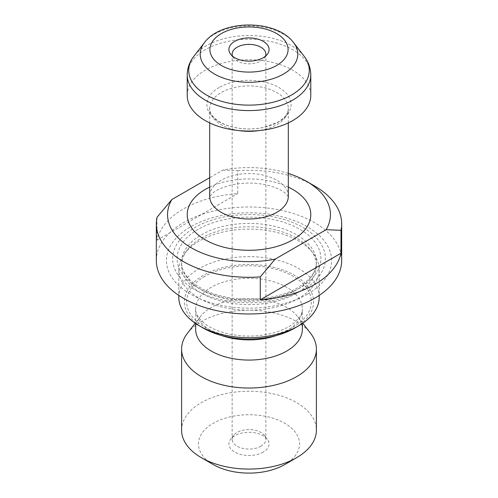 <?xml version="1.0" encoding="UTF-8"?>
<svg xmlns="http://www.w3.org/2000/svg" width="498" height="498" viewBox="0 0 498 498"><rect width="100%" height="100%" fill="white"/><g stroke="black" fill="none" stroke-linecap="round" stroke-linejoin="round"><path stroke-width="0.37" stroke-dasharray="2.49 1.87" d="M288.317 173.441A81.442 47.017 0 0 0 222.88 170.086L209.683 177.699M156.328 260.479A92.672 53.504 180 0 1 249 206.975A92.672 53.504 180 0 1 341.672 260.479M222.88 170.086L237.727 170.683L237.727 193.616A92.672 53.504 0 0 0 157.013 240.21L157.013 217.284M237.727 170.683A92.672 53.504 180 0 1 314.531 185.959M187.217 95.386A61.783 35.669 180 0 1 205.313 70.162A61.783 35.669 180 0 1 272.643 62.431A61.783 35.669 180 0 1 310.783 95.386M307.384 294.187A82.562 47.665 180 0 1 169.252 272.817A82.562 47.665 180 0 1 270.37 214.433A82.562 47.665 180 0 1 307.384 294.187M303.014 289.83A76.393 44.104 180 0 1 175.215 270.059A76.393 44.104 180 0 1 268.771 216.045A76.393 44.104 180 0 1 303.014 289.83M296.659 293.191A67.398 38.912 180 0 1 223.21 301.626A67.398 38.912 180 0 1 181.602 265.677A67.398 38.912 180 0 1 187.472 249.791A67.398 38.912 180 0 1 249 226.764A67.398 38.912 180 0 1 310.528 249.791A67.398 38.912 180 0 1 316.398 265.677A67.398 38.912 180 0 1 296.659 293.191M298.644 298.314A70.206 40.531 180 0 1 222.133 307.098A70.206 40.531 180 0 1 178.794 269.648A70.206 40.531 180 0 1 184.907 253.102A70.206 40.531 180 0 1 249 229.117A70.206 40.531 180 0 1 313.093 253.102A70.206 40.531 180 0 1 319.206 269.648A70.206 40.531 180 0 1 298.644 298.314M178.794 297.169A70.206 40.531 180 0 1 249 256.632A70.206 40.531 180 0 1 319.206 297.169M203.327 328.12A64.591 37.294 180 0 1 203.327 275.382A64.591 37.294 180 0 1 294.673 275.382A64.591 37.294 180 0 1 294.673 328.12M195.646 329.265A53.354 30.808 180 0 1 200.289 316.691A53.354 30.808 180 0 1 249 298.464A53.354 30.808 180 0 1 297.711 316.691A53.354 30.808 180 0 1 302.354 329.265M187.472 333.237A67.398 38.912 180 0 1 249 310.21A67.398 38.912 180 0 1 310.528 333.237M181.602 430.16A67.398 38.912 180 0 1 249 391.247A67.398 38.912 180 0 1 316.398 430.16M213.256 464.553A50.547 29.183 180 0 1 213.256 423.281A50.547 29.183 180 0 1 284.744 423.281A50.547 29.183 180 0 1 284.744 464.553M263.205 452.116A20.094 11.597 180 0 1 237.608 453.473A20.094 11.597 180 0 1 230.661 439.18A20.094 11.597 180 0 1 249 432.314A20.094 11.597 180 0 1 267.339 439.18A20.094 11.597 180 0 1 263.205 452.116M260.915 446.208A16.851 9.73 180 0 1 242.551 448.318A16.851 9.73 180 0 1 232.149 439.329A16.851 9.73 180 0 1 233.618 435.358A16.851 9.73 180 0 1 249 429.6A16.851 9.73 180 0 1 264.382 435.358A16.851 9.73 180 0 1 265.851 439.329A16.851 9.73 180 0 1 260.915 446.208M265.465 56.174A16.851 9.73 180 0 1 264.382 58.085A16.851 9.73 180 0 1 260.915 60.993A16.851 9.73 180 0 1 233.618 58.085A16.851 9.73 180 0 1 232.535 56.174M157.013 240.21L237.727 193.616M209.683 187.105A61.783 35.669 180 0 1 288.317 187.105M204.441 42.604A48.81 28.181 180 0 1 214.482 34.188A48.81 28.181 180 0 1 293.559 42.604M304.023 56.118A60.277 34.798 0 0 0 206.377 45.716A60.277 34.798 0 0 0 193.977 56.118M187.217 74.912A61.783 35.669 180 0 1 205.313 49.688A61.783 35.669 180 0 1 272.643 41.957A61.783 35.669 180 0 1 310.783 74.912M219.213 87.455A42.125 24.321 0 0 0 219.213 121.848A42.125 24.321 0 0 0 278.787 121.848A42.125 24.321 0 0 0 278.787 87.455A42.125 24.321 0 0 0 219.213 87.455M239.152 130.601A39.317 22.696 180 0 1 209.683 108.626A39.317 22.696 180 0 1 249 85.924A39.317 22.696 180 0 1 288.317 108.626A39.317 22.696 180 0 1 276.801 124.674A39.317 22.696 180 0 1 258.848 130.601M288.317 196.274A39.317 22.696 0 0 0 249 173.578A39.317 22.696 0 0 0 209.683 196.274M299.833 287.993A71.893 41.508 180 0 1 179.56 269.387A71.893 41.508 180 0 1 267.607 218.554A71.893 41.508 180 0 1 299.833 287.993M296.659 289.83A67.398 38.912 180 0 1 223.21 298.265A67.398 38.912 180 0 1 181.602 262.315A67.398 38.912 180 0 1 249 223.403A67.398 38.912 180 0 1 316.398 262.315A67.398 38.912 180 0 1 296.659 289.83M204.915 276.303A62.343 35.993 0 0 0 232.865 336.517A62.343 35.993 0 0 0 309.221 292.438A62.343 35.993 0 0 0 204.915 276.303M221.579 335.515A53.354 30.808 180 0 1 195.646 309.09A53.354 30.808 180 0 1 211.27 287.309A53.354 30.808 180 0 1 269.418 280.629A53.354 30.808 180 0 1 302.354 309.09A53.354 30.808 180 0 1 286.73 330.871A53.354 30.808 180 0 1 276.421 335.515M288.317 122.9L288.317 108.626L287.533 112.455C286.319 115.729 283.132 118.947 277.965 122.103L264.538 127.208C254.105 129.536 243.678 129.524 233.263 127.164C226.428 125.496 220.925 123.087 216.748 119.943C211.793 115.891 209.44 112.112 209.683 108.626L209.683 122.9M181.602 265.677L181.602 262.315C180.886 275.326 197.283 290.701 223.16 296.441C248.085 302.485 279.148 298.75 297.586 287.769C310.229 279.969 316.504 271.485 316.398 262.315L316.398 265.677M187.472 249.791L184.907 253.102M310.528 249.791L313.093 253.102M178.794 269.648L178.794 295.401M319.206 269.648L319.206 295.401M302.354 323.507L302.354 309.09C302.199 312.439 301.097 315.396 299.055 317.948L292.949 323.905C287.234 328.182 279.664 331.456 270.252 333.722C256.227 336.853 242.177 336.878 228.103 333.809C218.404 331.512 210.648 328.157 204.84 323.744C198.291 318.247 195.228 313.367 195.646 309.09L195.646 323.507M200.289 316.691L195.228 323.227M297.711 316.691L302.772 323.227M233.618 435.358L230.661 439.18M264.382 435.358L267.339 439.18M232.149 54.114L232.149 439.329M265.851 54.114L265.851 439.329M264.382 58.085L267.339 54.263M233.618 58.085L230.661 54.263M288.354 196.642L285.105 192.981C281.675 190.068 276.085 187.541 268.341 185.399C255.574 182.336 242.775 182.312 229.952 185.324C222.133 187.453 216.474 189.981 212.976 192.913L209.646 196.642"/><path stroke-width="0.75" d="M288.317 173.441A81.442 47.017 0 0 1 306.587 181.372A81.442 47.017 0 0 1 326.14 229.703L275.12 259.153A81.442 47.017 0 0 1 191.413 247.867A81.442 47.017 0 0 1 171.86 199.536L209.683 177.699M306.587 181.372L314.531 185.959A92.672 53.504 180 0 1 341.672 223.789L341.672 260.479A92.672 53.504 180 0 1 314.531 298.314A92.672 53.504 180 0 1 213.536 309.912A92.672 53.504 180 0 1 156.328 260.479L156.328 223.789A92.672 53.504 180 0 1 157.013 217.284L171.86 199.536M341.672 223.789A92.672 53.504 180 0 1 340.987 230.3L340.987 253.233A92.672 53.504 180 0 1 314.531 284.557A92.672 53.504 180 0 1 260.273 299.827L260.273 276.9A92.672 53.504 180 0 1 156.328 223.789M260.273 276.9L275.12 259.153M326.14 229.703L340.987 230.3M263.205 57.731A20.094 11.597 180 0 1 230.661 54.263A20.094 11.597 180 0 1 249 37.923A20.094 11.597 180 0 1 267.339 54.263A20.094 11.597 180 0 1 263.205 57.731M292.687 120.609A61.783 35.669 180 0 1 225.357 128.341A61.783 35.669 180 0 1 187.217 95.386L187.217 74.912A61.783 35.669 180 0 0 225.357 107.867A61.783 35.669 180 0 0 292.687 100.135A61.783 35.669 180 0 0 310.783 74.912L310.783 95.386A61.783 35.669 180 0 1 292.687 120.609M319.206 295.401L319.206 297.169A70.206 40.531 180 0 1 298.644 325.829A70.206 40.531 180 0 1 199.356 325.829A70.206 40.531 180 0 1 178.794 297.169L178.794 295.401M294.673 328.12L298.644 325.829L294.673 328.12A64.591 37.294 180 0 1 203.327 328.12L199.356 325.829M302.354 323.507L302.354 329.265A53.354 30.808 180 0 1 286.73 351.053A53.354 30.808 180 0 1 228.582 357.726A53.354 30.808 180 0 1 195.646 329.265L195.646 323.507M302.772 323.227L310.528 333.237A67.398 38.912 180 0 1 316.398 349.123A67.398 38.912 180 0 1 296.659 376.637A67.398 38.912 180 0 1 223.21 385.079A67.398 38.912 180 0 1 181.602 349.123A67.398 38.912 180 0 1 187.472 333.237L195.228 323.227M316.398 349.123L316.398 430.16A67.398 38.912 180 0 1 296.659 457.674A67.398 38.912 180 0 1 201.341 457.674A67.398 38.912 180 0 1 181.602 430.16L181.602 349.123M284.744 464.553L296.659 457.674L284.744 464.553A50.547 29.183 180 0 1 213.256 464.553L201.341 457.674M232.535 56.174A16.851 9.73 180 0 1 232.149 54.114A16.851 9.73 180 0 1 249 44.384A16.851 9.73 180 0 1 265.851 54.114A16.851 9.73 180 0 1 265.465 56.174M260.273 299.827L340.987 253.233M288.317 187.105A61.783 35.669 180 0 1 292.687 239.843A61.783 35.669 180 0 1 203.277 238.604A61.783 35.669 180 0 1 209.683 187.105M276.639 65.481A39.081 22.566 0 0 0 259.116 27.732A39.081 22.566 0 0 0 211.252 55.365A39.081 22.566 0 0 0 276.639 65.481M304.023 56.118L293.559 42.604A48.81 28.181 180 0 1 283.518 74.04A48.81 28.181 180 0 1 221.317 77.321A48.81 28.181 180 0 1 204.441 42.604L193.977 56.118A60.277 34.798 0 0 0 249 105.128A60.277 34.798 0 0 0 304.023 56.118C308.436 61.783 310.684 68.052 310.783 74.912M258.848 130.601A39.317 22.696 180 0 1 239.152 130.601M209.683 122.9L209.683 196.274A39.317 22.696 0 0 0 233.954 217.246A39.317 22.696 0 0 0 276.801 212.329A39.317 22.696 0 0 0 288.317 196.274L288.354 196.642M276.421 335.515A53.354 30.808 180 0 1 221.579 335.515M288.317 122.9L288.317 196.274M193.977 56.118C189.564 61.783 187.316 68.052 187.217 74.912M293.559 42.604C276.315 19.142 221.691 19.142 204.441 42.604M209.646 196.642L209.683 196.274"/></g></svg>

